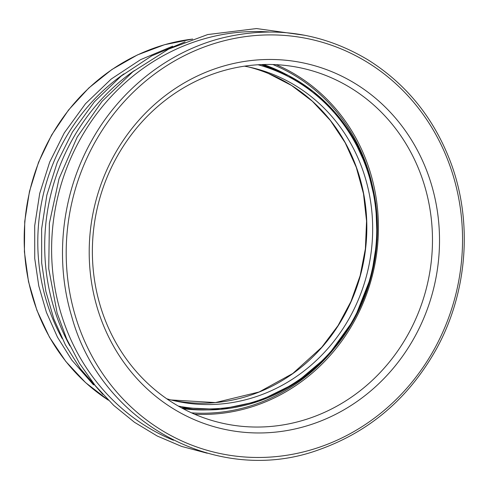 <?xml version="1.0" encoding="UTF-8"?>
<svg xmlns="http://www.w3.org/2000/svg" width="488" height="488" viewBox="0 0 488 488"><rect width="100%" height="100%" fill="white"/><g stroke="black" fill="none" stroke-linecap="round" stroke-linejoin="round"><path stroke-width="0.73" d="M310.203 418.045A181.92 169.379 -76.9 0 1 221.046 422.907A181.92 169.379 -76.9 0 1 92.403 255.029A181.92 169.379 -76.9 0 1 214.641 73.462A181.92 169.379 -76.9 0 1 303.792 68.594A181.92 169.379 -76.9 0 1 432.441 236.479A181.92 169.379 -76.9 0 1 310.203 418.045M215.147 68.735A187.392 174.472 103.1 0 0 143.387 385.276A187.392 174.472 103.1 0 0 434.558 284.608A187.392 174.472 103.1 0 0 215.147 68.735M244.457 66.167A170.977 159.192 -76.9 0 1 251.735 67.673A170.977 159.192 -76.9 0 1 372.637 225.456A170.977 159.192 -76.9 0 1 257.755 396.103A170.977 159.192 -76.9 0 1 173.966 400.672A170.977 159.192 -76.9 0 1 166.774 398.8M194.584 414.202A181.92 169.379 103.1 0 0 256.157 405.418A181.92 169.379 103.1 0 0 378.09 238.766A181.92 169.379 103.1 0 0 276.214 64.678M320.049 446.996A212.012 197.396 103.1 0 0 401.24 88.865A212.012 197.396 103.1 0 0 71.809 202.758A212.012 197.396 103.1 0 0 320.049 446.996M173.423 440.249A212.012 197.396 -76.9 0 1 57.572 197.853A212.012 197.396 -76.9 0 1 268.882 31.964M69.888 345.864A203.807 189.753 -76.9 0 1 134.328 70.595M62.159 338.526A195.603 182.115 -76.9 0 1 123.964 73.877M108.287 400.123A195.603 182.115 -76.9 0 1 29.67 191.412A195.603 182.115 -76.9 0 1 192.577 39.083M171.056 399.965A170.977 159.192 103.1 0 0 251.924 394.737A170.977 159.192 103.1 0 0 366.83 225.694A170.977 159.192 103.1 0 0 248.807 67.027M258.805 401.191A176.449 164.285 103.1 0 0 377.389 229.952A176.449 164.285 103.1 0 0 261.379 64.587L288.53 75.567L313.272 91.561L334.823 112.069L352.501 136.433L367.458 168.61L375.784 203.588L377.126 239.87L371.417 275.909L354.404 318.951L327.588 356.136L295.685 383.056L258.872 401.191L220.277 409.383L181.243 407.712A176.449 164.285 103.1 0 0 258.805 401.191M258.042 64.758A175.357 163.266 -76.9 0 1 376.76 228.164A175.357 163.266 -76.9 0 1 258.902 400.245A175.357 163.266 -76.9 0 1 178.327 406.083M284.968 73.773A177.547 165.304 103.1 0 0 263.52 64.514M183.128 408.724A177.547 165.304 103.1 0 0 206.461 409.926M332.285 350.902A180.828 168.36 -76.9 0 1 255.48 404.296A180.828 168.36 -76.9 0 1 191.534 412.854M272.884 64.538A180.828 168.36 -76.9 0 1 371.636 182.433M171.05 399.959L215.415 402.582L259.134 391.98L292.782 373.497L321.738 347.291L338.031 325.618L350.945 301.547L360.144 275.702L365.396 248.752L366.561 221.082L363.487 193.675L356.283 167.311L345.156 142.709L330.388 120.499L312.363 101.248L291.543 85.455L268.498 73.542M108.354 400.197L85.613 382.653L65.819 361.468L49.453 337.171L36.911 310.344L28.493 281.643L24.4 251.759L24.735 221.424L29.487 191.369L38.534 162.315L51.667 134.963L68.564 109.983L88.822 87.974L111.947 69.479L137.384 54.937L164.511 44.713L192.669 39.046M172.661 46.195L140.593 59.652L111.203 79.05L85.479 103.743L64.288 132.882L49.678 162.132L39.723 193.394L34.697 225.816L34.739 258.518L38.772 285.913L46.403 312.32L57.486 337.202L71.797 360.065L93.531 384.88M185.05 41.84L151.731 55.864L121.195 76.055L94.471 101.736L72.444 132.028L57.23 162.492L46.866 195.047L41.633 228.817L41.675 262.867L45.872 291.397L53.82 318.896L65.362 344.809L80.264 368.617L102.828 394.389M304.909 35.301L256.529 28.56L207.699 34.556L168.628 49.099L132.913 71.693L102.022 101.4L77.238 136.976L59.036 178.663L49.386 223.23L48.727 268.668L57.096 312.936L66.667 338.953L79.477 363.334L95.252 385.611L113.698 405.382L134.487 422.291L157.27 436.046L181.658 446.422L207.235 453.23M319.969 449.356C370.447 431.13 409.347 397.513 436.656 348.511C467.333 292.593 472.848 222.662 451.223 163.785C434.631 119.035 406.955 84.43 368.184 59.975C322.751 32.788 274.116 25.449 222.278 37.96C168.531 51.441 120.133 89.457 91.817 140.379C61.86 193.132 54.32 258.988 71.675 316.346C100.815 423.877 218.972 487.225 319.969 449.356"/></g></svg>

